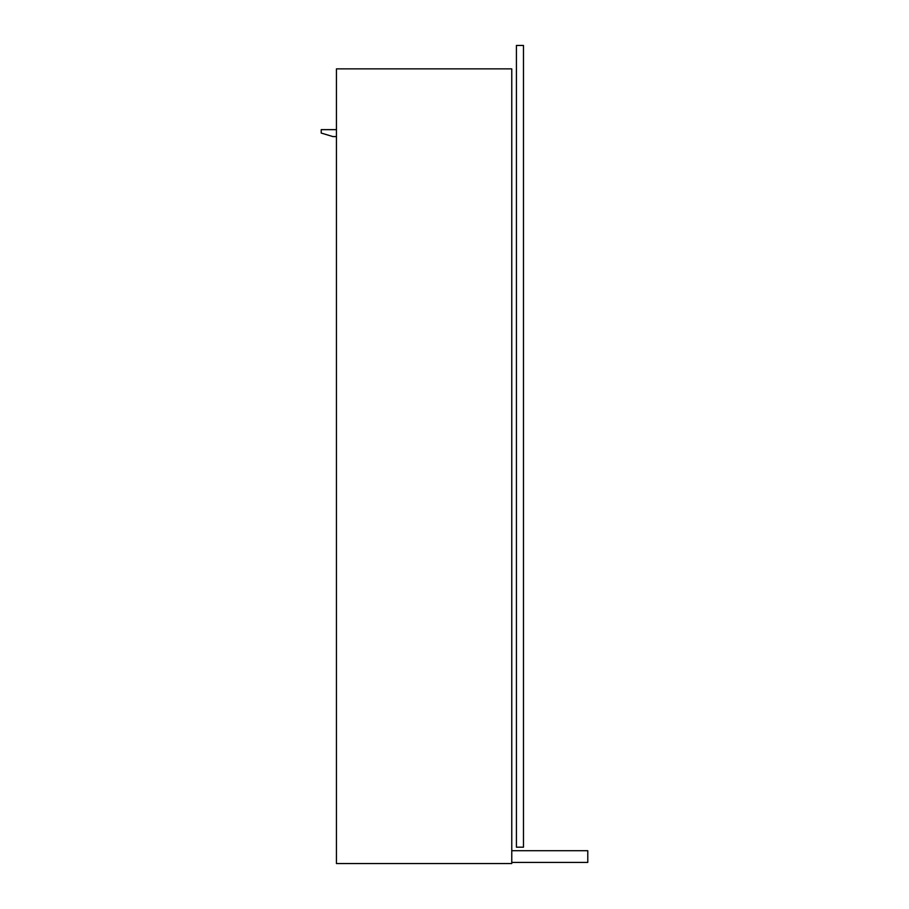 <?xml version="1.0" encoding="UTF-8"?>
<svg xmlns="http://www.w3.org/2000/svg" width="909" height="909" viewBox="0 0 909 909"><rect width="100%" height="100%" fill="white"/><g stroke="black" fill="none" stroke-linecap="round" stroke-linejoin="round"><path stroke-width="1.36" d="M332.955 136.611L336.455 136.611L332.955 136.611L321.263 133.1L321.263 129.601L336.455 129.601L321.263 129.601L321.263 133.1L332.955 136.611M587.737 850.699L587.737 862.38L511.767 862.38L511.767 850.699L587.737 850.699L511.767 850.699L511.767 862.38L587.737 862.38L587.737 850.699M336.455 68.823L336.455 863.55L336.455 68.823L511.767 68.823L511.767 863.55L511.767 68.823L336.455 68.823M511.767 863.55L336.455 863.55L511.767 863.55M516.437 45.45L516.437 847.188L523.459 847.188L516.437 847.188L516.437 45.45L523.459 45.45L516.437 45.45M523.459 847.188L523.459 45.45L523.459 847.188"/></g></svg>
